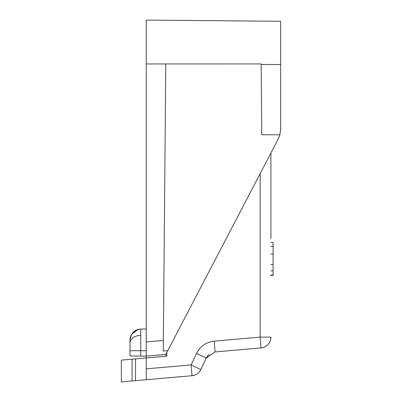 <?xml version="1.0" encoding="UTF-8"?>
<svg xmlns="http://www.w3.org/2000/svg" width="402" height="402" viewBox="0 0 402 402"><rect width="100%" height="100%" fill="white"/><g stroke="black" fill="none" stroke-linecap="round" stroke-linejoin="round"><path stroke-width="0.6" d="M146.263 329.032L140.75 329.077A10.839 10.839 0 0 0 138.816 329.268A10.839 10.839 0 0 1 140.75 329.077L140.75 356.082L130.002 355.986L130.002 339.916L131.464 334.484A10.839 10.839 0 0 1 132.956 332.479L132.956 332.479A10.839 10.839 0 0 0 131.464 334.484L136.831 329.846L138.318 329.374A10.839 10.839 0 0 0 134.424 331.183L131.464 334.484L138.152 329.414L131.464 334.479L130.364 337.142M146.263 350.705L130.002 350.755L130.002 339.916L130.002 345.147L130.002 339.916L131.464 334.484A10.839 10.839 0 0 1 132.956 332.479A10.839 10.839 0 0 0 131.464 334.484A10.839 10.839 0 0 1 132.956 332.479M130.002 339.916A10.839 10.839 0 0 1 140.75 329.077A10.839 10.839 0 0 0 138.816 329.268A10.839 10.839 0 0 1 140.75 329.077A10.839 10.839 0 0 0 138.816 329.268A10.839 10.839 0 0 1 140.75 329.077A10.839 10.839 0 0 0 138.816 329.268A10.839 10.839 0 0 1 140.75 329.077A10.839 10.839 0 0 0 130.002 339.916L130.002 350.755L130.002 339.916A10.839 10.839 0 0 1 138.318 329.374L138.318 329.374A10.839 10.839 0 0 0 130.002 339.916L130.002 343.092A10.839 7.663 180 0 1 140.71 335.429M146.263 379.719L146.263 368.845L146.263 379.719L191.975 375.719C179.789 376.785 179.789 376.785 191.975 375.719C179.789 376.785 179.789 376.785 191.975 375.719C179.789 376.785 179.789 376.785 191.975 375.719C179.789 376.785 179.789 376.785 191.975 375.719C179.789 376.785 179.789 376.785 191.975 375.719C179.789 376.785 179.789 376.785 191.975 375.719C179.789 376.785 179.789 376.785 191.975 375.719C179.789 376.785 179.789 376.785 191.975 375.719C179.789 376.785 179.789 376.785 191.975 375.719C179.789 376.785 179.789 376.785 191.975 375.719C179.789 376.785 179.789 376.785 191.975 375.719C179.789 376.785 179.789 376.785 191.975 375.719C179.789 376.785 179.789 376.785 191.975 375.719C179.789 376.785 179.789 376.785 191.975 375.719C179.789 376.785 179.789 376.785 191.975 375.719C179.789 376.785 179.789 376.785 191.975 375.719C179.789 376.785 179.789 376.785 191.975 375.719L121.334 381.9L121.334 360.137L146.263 357.956L146.263 20.1L280.666 21.271L280.656 129.831M146.263 341.921L163.358 340.429L163.267 351.001L167.729 350.675L278.591 138.323M278.204 139.102L279.898 134.786L280.666 129.067L280.666 64.581L261.164 64.471L261.159 63.928L146.263 63.958M261.164 64.471L261.777 134.786L279.898 134.786M166.855 352.343L166.855 356.157L165.775 356.252L165.775 354.418L146.263 356.127L140.75 356.082M167.729 350.675L165.775 354.418M163.358 340.429L165.775 63.928M270.913 153.067L270.913 238.547M270.913 193.04L270.913 160.539M207.201 356.453L206.291 357.986M199.146 372.106L200.829 369.549A10.839 10.839 0 0 1 191.975 375.719L194.427 375.212M207.532 356.011L209.201 354.323M207.739 355.76L206.457 357.664L208.708 354.75M215.562 351.896L261.019 347.916L215.562 351.896M166.855 356.157L146.263 357.956L146.263 368.845L191.126 364.921L191.975 375.719L149.921 379.398M214.241 341.137L215.09 351.936L206.236 358.107L200.829 369.549L191.126 364.921L196.528 353.479C200.261 346.248 206.166 342.132 214.241 341.137L260.169 337.122L270.913 337.122A10.839 10.839 0 0 1 261.019 347.916L260.169 337.122L260.169 173.644M270.913 274.998L273.079 274.998L273.079 275.415L270.913 275.415M273.079 274.998L273.079 242.481L270.913 242.481M273.079 246.431L270.913 246.431M273.079 254.054L270.913 254.054M273.079 264.576L270.913 264.576M273.079 270.832L270.913 270.832M132.077 380.96L132.077 359.197M135.519 380.659L135.519 358.896M196.528 353.479L206.236 358.107"/></g></svg>
